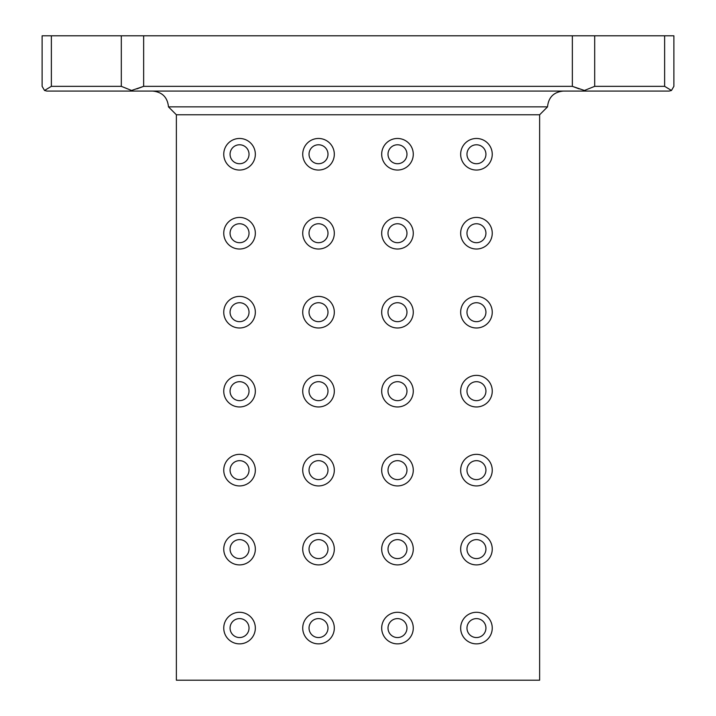 <?xml version="1.0" encoding="UTF-8"?>
<svg xmlns="http://www.w3.org/2000/svg" width="716" height="716" viewBox="0 0 716 716"><rect width="100%" height="100%" fill="white"/><g stroke="black" fill="none" stroke-linecap="round" stroke-linejoin="round"><path stroke-width="1.07" d="M136.881 88.873L143.648 86.341L131.565 90.467L121.308 86.341L121.308 35.8L673.881 35.8L673.881 86.341L671.474 90.467L664.627 86.341L671.474 90.467L669.147 91.075L46.853 91.075L44.526 90.467L42.119 86.341L42.119 35.8L121.308 35.8M121.308 86.341L51.373 86.341L44.526 90.467L51.373 86.341L51.373 35.8M594.692 35.8L594.692 86.341L584.435 90.467L572.352 86.341L579.119 88.873M131.565 90.467L132.532 91.075M583.468 91.075L584.435 90.467M579.119 91.075L563.322 91.075C553.745 92.033 548.483 97.295 547.525 106.872L539.631 114.775L176.369 114.775L168.475 106.872L547.525 106.872M168.475 106.872C167.517 97.295 162.255 92.033 152.678 91.075M249.025 154.253A9.478 9.478 0 0 0 239.547 144.775A9.478 9.478 0 0 0 230.069 154.253A9.478 9.478 0 0 0 239.547 163.731A9.478 9.478 0 0 0 249.025 154.253M249.025 312.194A9.478 9.478 0 0 0 239.547 302.725A9.478 9.478 0 0 0 230.069 312.194A9.478 9.478 0 0 0 239.547 321.672A9.478 9.478 0 0 0 249.025 312.194M249.025 470.135A9.478 9.478 0 0 0 239.547 460.665A9.478 9.478 0 0 0 230.069 470.135A9.478 9.478 0 0 0 239.547 479.613A9.478 9.478 0 0 0 249.025 470.135M249.025 628.075A9.478 9.478 0 0 0 239.547 618.606A9.478 9.478 0 0 0 230.069 628.075A9.478 9.478 0 0 0 239.547 637.553A9.478 9.478 0 0 0 249.025 628.075M327.991 233.228A9.478 9.478 0 0 0 318.513 223.75A9.478 9.478 0 0 0 309.035 233.228A9.478 9.478 0 0 0 318.513 242.706A9.478 9.478 0 0 0 327.991 233.228M327.991 391.169A9.478 9.478 0 0 0 318.513 381.691A9.478 9.478 0 0 0 309.035 391.169A9.478 9.478 0 0 0 318.513 400.647A9.478 9.478 0 0 0 327.991 391.169M327.991 549.109A9.478 9.478 0 0 0 318.513 539.631A9.478 9.478 0 0 0 309.035 549.109A9.478 9.478 0 0 0 318.513 558.587A9.478 9.478 0 0 0 327.991 549.109M406.965 154.253A9.478 9.478 0 0 0 397.487 144.775A9.478 9.478 0 0 0 388.009 154.253A9.478 9.478 0 0 0 397.487 163.731A9.478 9.478 0 0 0 406.965 154.253M406.965 312.194A9.478 9.478 0 0 0 397.487 302.725A9.478 9.478 0 0 0 388.009 312.194A9.478 9.478 0 0 0 397.487 321.672A9.478 9.478 0 0 0 406.965 312.194M406.965 470.135A9.478 9.478 0 0 0 397.487 460.665A9.478 9.478 0 0 0 388.009 470.135A9.478 9.478 0 0 0 397.487 479.613A9.478 9.478 0 0 0 406.965 470.135M406.965 628.075A9.478 9.478 0 0 0 397.487 618.606A9.478 9.478 0 0 0 388.009 628.075A9.478 9.478 0 0 0 397.487 637.553A9.478 9.478 0 0 0 406.965 628.075M485.931 233.228A9.478 9.478 0 0 0 476.453 223.75A9.478 9.478 0 0 0 466.975 233.228A9.478 9.478 0 0 0 476.453 242.706A9.478 9.478 0 0 0 485.931 233.228M485.931 391.169A9.478 9.478 0 0 0 476.453 381.691A9.478 9.478 0 0 0 466.975 391.169A9.478 9.478 0 0 0 476.453 400.647A9.478 9.478 0 0 0 485.931 391.169M485.931 549.109A9.478 9.478 0 0 0 476.453 539.631A9.478 9.478 0 0 0 466.975 549.109A9.478 9.478 0 0 0 476.453 558.587A9.478 9.478 0 0 0 485.931 549.109M485.931 628.075A9.478 9.478 0 0 0 476.453 618.606A9.478 9.478 0 0 0 466.975 628.075A9.478 9.478 0 0 0 476.453 637.553A9.478 9.478 0 0 0 485.931 628.075M485.931 470.135A9.478 9.478 0 0 0 476.453 460.665A9.478 9.478 0 0 0 466.975 470.135A9.478 9.478 0 0 0 476.453 479.613A9.478 9.478 0 0 0 485.931 470.135M485.931 312.194A9.478 9.478 0 0 0 476.453 302.725A9.478 9.478 0 0 0 466.975 312.194A9.478 9.478 0 0 0 476.453 321.672A9.478 9.478 0 0 0 485.931 312.194M485.931 154.253A9.478 9.478 0 0 0 476.453 144.775A9.478 9.478 0 0 0 466.975 154.253A9.478 9.478 0 0 0 476.453 163.731A9.478 9.478 0 0 0 485.931 154.253M406.965 549.109A9.478 9.478 0 0 0 397.487 539.631A9.478 9.478 0 0 0 388.009 549.109A9.478 9.478 0 0 0 397.487 558.587A9.478 9.478 0 0 0 406.965 549.109M406.965 391.169A9.478 9.478 0 0 0 397.487 381.691A9.478 9.478 0 0 0 388.009 391.169A9.478 9.478 0 0 0 397.487 400.647A9.478 9.478 0 0 0 406.965 391.169M406.965 233.228A9.478 9.478 0 0 0 397.487 223.75A9.478 9.478 0 0 0 388.009 233.228A9.478 9.478 0 0 0 397.487 242.706A9.478 9.478 0 0 0 406.965 233.228M327.991 628.075A9.478 9.478 0 0 0 318.513 618.606A9.478 9.478 0 0 0 309.035 628.075A9.478 9.478 0 0 0 318.513 637.553A9.478 9.478 0 0 0 327.991 628.075M327.991 470.135A9.478 9.478 0 0 0 318.513 460.665A9.478 9.478 0 0 0 309.035 470.135A9.478 9.478 0 0 0 318.513 479.613A9.478 9.478 0 0 0 327.991 470.135M327.991 312.194A9.478 9.478 0 0 0 318.513 302.725A9.478 9.478 0 0 0 309.035 312.194A9.478 9.478 0 0 0 318.513 321.672A9.478 9.478 0 0 0 327.991 312.194M327.991 154.253A9.478 9.478 0 0 0 318.513 144.775A9.478 9.478 0 0 0 309.035 154.253A9.478 9.478 0 0 0 318.513 163.731A9.478 9.478 0 0 0 327.991 154.253M249.025 549.109A9.478 9.478 0 0 0 239.547 539.631A9.478 9.478 0 0 0 230.069 549.109A9.478 9.478 0 0 0 239.547 558.587A9.478 9.478 0 0 0 249.025 549.109M249.025 391.169A9.478 9.478 0 0 0 239.547 381.691A9.478 9.478 0 0 0 230.069 391.169A9.478 9.478 0 0 0 239.547 400.647A9.478 9.478 0 0 0 249.025 391.169M249.025 233.228A9.478 9.478 0 0 0 239.547 223.75A9.478 9.478 0 0 0 230.069 233.228A9.478 9.478 0 0 0 239.547 242.706A9.478 9.478 0 0 0 249.025 233.228M492.25 154.253A15.797 15.797 0 0 1 476.453 170.05A15.797 15.797 0 0 1 460.665 154.253A15.797 15.797 0 0 1 476.453 138.465A15.797 15.797 0 0 1 492.25 154.253M492.25 312.194A15.797 15.797 0 0 1 476.453 327.991A15.797 15.797 0 0 1 460.665 312.194A15.797 15.797 0 0 1 476.453 296.406A15.797 15.797 0 0 1 492.25 312.194M492.25 470.135A15.797 15.797 0 0 1 476.453 485.931A15.797 15.797 0 0 1 460.665 470.135A15.797 15.797 0 0 1 476.453 454.347A15.797 15.797 0 0 1 492.25 470.135M492.25 628.075A15.797 15.797 0 0 1 476.453 643.872A15.797 15.797 0 0 1 460.665 628.075A15.797 15.797 0 0 1 476.453 612.287A15.797 15.797 0 0 1 492.25 628.075M413.275 233.228A15.797 15.797 0 0 1 397.487 249.025A15.797 15.797 0 0 1 381.691 233.228A15.797 15.797 0 0 1 397.487 217.431A15.797 15.797 0 0 1 413.275 233.228M413.275 391.169A15.797 15.797 0 0 1 397.487 406.965A15.797 15.797 0 0 1 381.691 391.169A15.797 15.797 0 0 1 397.487 375.372A15.797 15.797 0 0 1 413.275 391.169M413.275 549.109A15.797 15.797 0 0 1 397.487 564.906A15.797 15.797 0 0 1 381.691 549.109A15.797 15.797 0 0 1 397.487 533.313A15.797 15.797 0 0 1 413.275 549.109M334.309 154.253A15.797 15.797 0 0 1 318.513 170.05A15.797 15.797 0 0 1 302.725 154.253A15.797 15.797 0 0 1 318.513 138.465A15.797 15.797 0 0 1 334.309 154.253M334.309 312.194A15.797 15.797 0 0 1 318.513 327.991A15.797 15.797 0 0 1 302.725 312.194A15.797 15.797 0 0 1 318.513 296.406A15.797 15.797 0 0 1 334.309 312.194M334.309 470.135A15.797 15.797 0 0 1 318.513 485.931A15.797 15.797 0 0 1 302.725 470.135A15.797 15.797 0 0 1 318.513 454.347A15.797 15.797 0 0 1 334.309 470.135M334.309 628.075A15.797 15.797 0 0 1 318.513 643.872A15.797 15.797 0 0 1 302.725 628.075A15.797 15.797 0 0 1 318.513 612.287A15.797 15.797 0 0 1 334.309 628.075M255.335 233.228A15.797 15.797 0 0 1 239.547 249.025A15.797 15.797 0 0 1 223.75 233.228A15.797 15.797 0 0 1 239.547 217.431A15.797 15.797 0 0 1 255.335 233.228M255.335 391.169A15.797 15.797 0 0 1 239.547 406.965A15.797 15.797 0 0 1 223.75 391.169A15.797 15.797 0 0 1 239.547 375.372A15.797 15.797 0 0 1 255.335 391.169M255.335 549.109A15.797 15.797 0 0 1 239.547 564.906A15.797 15.797 0 0 1 223.75 549.109A15.797 15.797 0 0 1 239.547 533.313A15.797 15.797 0 0 1 255.335 549.109M255.335 628.075A15.797 15.797 0 0 1 239.547 643.872A15.797 15.797 0 0 1 223.75 628.075A15.797 15.797 0 0 1 239.547 612.287A15.797 15.797 0 0 1 255.335 628.075M255.335 470.135A15.797 15.797 0 0 1 239.547 485.931A15.797 15.797 0 0 1 223.75 470.135A15.797 15.797 0 0 1 239.547 454.347A15.797 15.797 0 0 1 255.335 470.135M255.335 312.194A15.797 15.797 0 0 1 239.547 327.991A15.797 15.797 0 0 1 223.75 312.194A15.797 15.797 0 0 1 239.547 296.406A15.797 15.797 0 0 1 255.335 312.194M255.335 154.253A15.797 15.797 0 0 1 239.547 170.05A15.797 15.797 0 0 1 223.75 154.253A15.797 15.797 0 0 1 239.547 138.465A15.797 15.797 0 0 1 255.335 154.253M334.309 549.109A15.797 15.797 0 0 1 318.513 564.906A15.797 15.797 0 0 1 302.725 549.109A15.797 15.797 0 0 1 318.513 533.313A15.797 15.797 0 0 1 334.309 549.109M334.309 391.169A15.797 15.797 0 0 1 318.513 406.965A15.797 15.797 0 0 1 302.725 391.169A15.797 15.797 0 0 1 318.513 375.372A15.797 15.797 0 0 1 334.309 391.169M334.309 233.228A15.797 15.797 0 0 1 318.513 249.025A15.797 15.797 0 0 1 302.725 233.228A15.797 15.797 0 0 1 318.513 217.431A15.797 15.797 0 0 1 334.309 233.228M413.275 628.075A15.797 15.797 0 0 1 397.487 643.872A15.797 15.797 0 0 1 381.691 628.075A15.797 15.797 0 0 1 397.487 612.287A15.797 15.797 0 0 1 413.275 628.075M413.275 470.135A15.797 15.797 0 0 1 397.487 485.931A15.797 15.797 0 0 1 381.691 470.135A15.797 15.797 0 0 1 397.487 454.347A15.797 15.797 0 0 1 413.275 470.135M413.275 312.194A15.797 15.797 0 0 1 397.487 327.991A15.797 15.797 0 0 1 381.691 312.194A15.797 15.797 0 0 1 397.487 296.406A15.797 15.797 0 0 1 413.275 312.194M413.275 154.253A15.797 15.797 0 0 1 397.487 170.05A15.797 15.797 0 0 1 381.691 154.253A15.797 15.797 0 0 1 397.487 138.465A15.797 15.797 0 0 1 413.275 154.253M492.25 549.109A15.797 15.797 0 0 1 476.453 564.906A15.797 15.797 0 0 1 460.665 549.109A15.797 15.797 0 0 1 476.453 533.313A15.797 15.797 0 0 1 492.25 549.109M492.25 391.169A15.797 15.797 0 0 1 476.453 406.965A15.797 15.797 0 0 1 460.665 391.169A15.797 15.797 0 0 1 476.453 375.372A15.797 15.797 0 0 1 492.25 391.169M492.25 233.228A15.797 15.797 0 0 1 476.453 249.025A15.797 15.797 0 0 1 460.665 233.228A15.797 15.797 0 0 1 476.453 217.431A15.797 15.797 0 0 1 492.25 233.228M176.369 114.775L176.369 680.2L539.631 680.2L539.631 114.775L176.369 114.775M572.352 35.8L572.352 86.341L143.648 86.341L143.648 35.8M594.692 86.341L664.627 86.341L664.627 35.8"/></g></svg>
